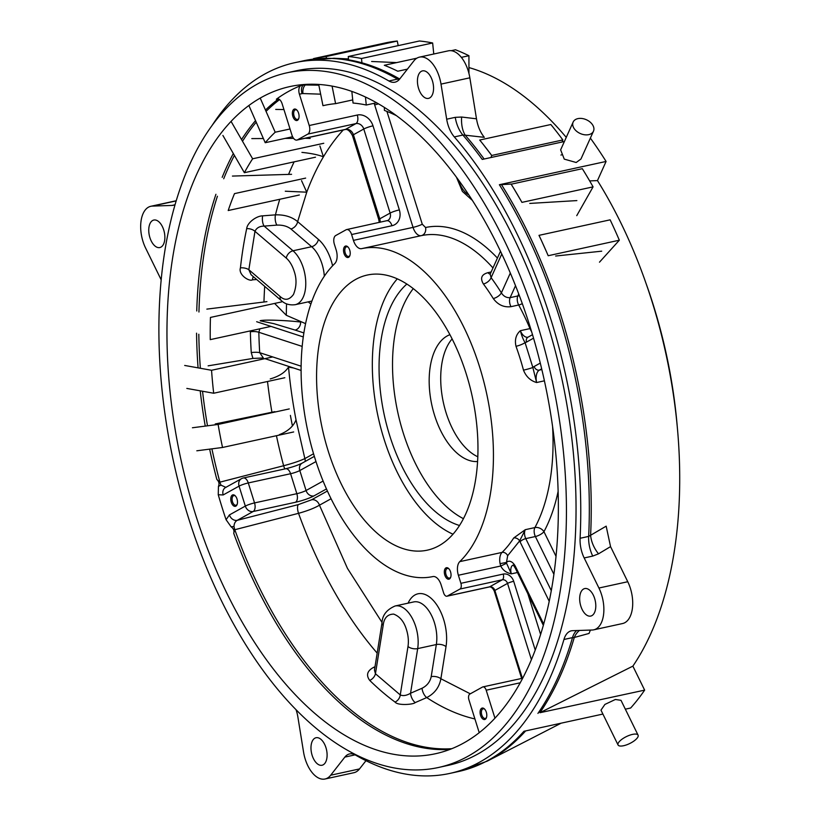 <?xml version="1.0" encoding="UTF-8"?>
<svg xmlns="http://www.w3.org/2000/svg" width="820" height="820" viewBox="0 0 820 820"><rect width="100%" height="100%" fill="white"/><g stroke="black" fill="none" stroke-linecap="round" stroke-linejoin="round"><path stroke-width="1.23" d="M184.695 365.453L211.55 370.281L272.742 356.936M284.827 377.723L213.682 393.241A316.284 172.261 77.7 0 1 211.55 370.281M186.827 388.424L213.682 393.241M299.351 195.006L228.206 210.525A316.284 172.261 77.7 0 1 234.499 193.623L305.645 178.104M398.192 45.623L397.269 41.051L326.124 56.57L326.442 58.158M332.069 86.1L335.595 103.648L352.713 99.917M325.489 105.144L322.967 105.688A315.71 171.944 77.7 0 1 324.228 105.411A315.71 171.944 77.7 0 1 335.595 103.648M326.124 56.57A363.721 198.091 -102.3 0 0 313.998 58.497A363.721 198.091 -102.3 0 0 313.496 58.609L313.588 59.06M318.693 84.439L322.967 105.688M397.269 41.051A363.721 198.091 -102.3 0 0 385.144 42.978L313.998 58.497M192.423 427.763L218.12 424.442L289.265 408.924M293.673 431.955L222.527 447.474A316.284 172.261 77.7 0 1 218.12 424.442M290.403 415.391A316.284 172.261 -102.3 0 0 292.381 425.693M196.82 450.795L222.527 447.474M623.63 745.718A11.142 3.844 -26.1 0 1 618.054 744.97A11.142 3.844 -26.1 0 1 621.97 739.24A11.142 3.844 -26.1 0 1 632.486 734.402A11.142 3.844 -26.1 0 1 638.073 735.15A11.142 3.844 -26.1 0 1 634.147 740.88A11.142 3.844 -26.1 0 1 623.63 745.718M231.148 121.534L252.621 158.793L323.767 143.274M315.505 157.194L244.37 172.702A316.284 172.261 77.7 0 1 252.621 158.793M222.896 135.443L244.37 172.702M365.453 97.026L366.273 105.021A316.284 172.261 77.7 0 0 353.041 103.043L351.841 91.42M348.592 59.829L348.254 56.518L419.399 41A363.721 198.091 -102.3 0 1 432.642 42.978L361.497 58.497A363.721 198.091 77.7 0 0 348.254 56.518M361.938 62.812L361.497 58.497M366.273 105.021L376.585 102.777M433.77 54.007L432.642 42.978M588.739 134.644A11.142 7.534 -155.7 0 1 576.757 131.385A11.142 7.534 -155.7 0 1 573.149 122.057A11.142 7.534 -155.7 0 1 577.895 118.623A11.142 7.534 -155.7 0 1 589.877 121.883A11.142 7.534 -155.7 0 1 593.475 131.21A11.142 7.534 -155.7 0 1 588.739 134.644M270.979 326.391L210.248 339.634A316.284 172.261 77.7 0 1 210.453 317.432L281.598 301.914M677.248 426.492A312.922 170.427 -102.3 0 0 653.304 305.009A312.922 170.427 -102.3 0 0 646.047 283.412M477.588 461.527A65.118 35.465 77.7 0 1 434.538 415.248A65.118 35.465 77.7 0 1 449.924 334.683M477.824 456.771A65.118 35.465 77.7 0 1 446.08 412.737A65.118 35.465 77.7 0 1 452.117 338.916M593.475 131.21L580.949 159.029L576.193 162.493L564.262 159.131L560.634 149.855L573.149 122.057M454.321 136.919A23.462 12.782 77.7 0 1 448.099 125.173A23.462 12.782 77.7 0 1 446.685 119.207L455.254 117.342A23.462 12.782 -102.3 0 0 456.658 123.297A23.462 12.782 -102.3 0 0 462.88 135.044L454.321 136.919A363.721 198.091 77.7 0 1 580.099 538.279L588.657 536.413A363.721 198.091 -102.3 0 0 559.322 317.104A363.721 198.091 -102.3 0 0 499.38 184.725L511.957 184.028M501.368 184.459A363.444 197.948 77.7 0 1 561.249 316.725A363.444 197.948 77.7 0 1 590.605 535.275L588.657 536.413A23.462 12.782 -102.3 0 0 590.554 550.558A23.462 12.782 -102.3 0 0 592.747 556.083L584.178 557.948A23.462 12.782 77.7 0 1 581.985 552.424A23.462 12.782 77.7 0 1 580.099 538.279M618.054 744.97L600.978 710.13L604.904 704.431L615.369 699.48L620.996 700.321L638.073 735.15M584.178 557.948L598.928 588.022A28.157 15.334 77.7 0 1 601.552 594.643A28.157 15.334 77.7 0 1 593.731 629.832A28.157 15.334 77.7 0 1 592.214 630.016L572.575 630.682A23.462 12.782 -102.3 0 0 571.304 630.836A23.462 12.782 -102.3 0 0 563.945 639.477A363.721 198.091 77.7 0 1 449.78 773.424A363.721 198.091 77.7 0 1 355.624 755.128A23.462 12.782 -102.3 0 0 349.556 753.949A23.462 12.782 -102.3 0 0 344.851 757.096L330.685 775.218A28.157 15.334 77.7 0 1 325.048 779A28.157 15.334 77.7 0 1 303.543 752.012L297.865 716.905A23.462 12.782 -102.3 0 0 296.03 709.689M592.747 556.083L598.518 553.828A23.462 14.514 -120.9 0 1 590.605 535.275L606.164 526.163L610.551 546.622L627.761 581.728A28.157 15.334 77.7 0 1 630.395 588.36A28.157 15.334 77.7 0 1 622.575 623.538L593.731 629.832M212.247 125.224A363.721 198.091 77.7 0 1 294.769 62.689A363.721 198.091 77.7 0 1 388.926 80.995A23.462 12.782 -102.3 0 0 394.994 82.174A23.462 12.782 -102.3 0 0 399.688 79.017L413.864 60.905A28.157 15.334 77.7 0 1 419.502 57.123A28.157 15.334 77.7 0 1 439.315 76.957A28.157 15.334 77.7 0 1 441.006 84.111L446.685 119.207M476.481 118.808L461.639 117.034A23.462 12.823 -83.3 0 0 465.227 135.197L484.323 137.34C480.366 132.481 477.752 126.3 476.481 118.808L469.85 77.818A28.157 15.334 -102.3 0 0 468.158 70.674A28.157 15.334 -102.3 0 0 448.345 50.83L419.502 57.123M438.413 767.499L448.027 765.398A355.511 193.623 -102.3 0 0 546.725 321.214A355.511 193.623 -102.3 0 0 296.522 70.715L286.908 72.816A355.511 193.623 77.7 0 1 537.11 323.305A355.511 193.623 77.7 0 1 438.413 767.499A355.511 193.623 77.7 0 1 188.21 517A355.511 193.623 77.7 0 1 286.908 72.816M594.643 598.487A14.083 7.667 -102.3 0 0 584.732 588.565A14.083 7.667 -102.3 0 0 580.826 606.154A14.083 7.667 -102.3 0 0 590.738 616.076A14.083 7.667 -102.3 0 0 594.643 598.487M432.406 80.801A14.083 7.667 -102.3 0 0 422.505 70.879A14.083 7.667 -102.3 0 0 418.589 88.468A14.083 7.667 -102.3 0 0 428.501 98.39A14.083 7.667 -102.3 0 0 432.406 80.801M325.95 747.655A14.083 7.667 -102.3 0 0 316.048 737.733A14.083 7.667 -102.3 0 0 312.133 755.322A14.083 7.667 -102.3 0 0 322.045 765.245A14.083 7.667 -102.3 0 0 325.95 747.655M163.723 229.969A14.083 7.667 -102.3 0 0 153.811 220.047A14.083 7.667 -102.3 0 0 149.906 237.636A14.083 7.667 -102.3 0 0 159.808 247.558A14.083 7.667 -102.3 0 0 163.723 229.969M301.042 85.516A341.428 185.955 -102.3 0 0 276.35 99.22A7.042 3.833 77.7 0 1 277.18 98.841A7.042 3.833 77.7 0 1 282.141 103.791L291.951 135.105A7.042 3.833 -102.3 0 0 296.901 140.066A7.042 3.833 -102.3 0 0 297.496 139.841L307.859 134.09A7.042 3.833 -102.3 0 0 309.222 125.521L299.413 94.208A7.042 3.833 77.7 0 1 301.042 85.516L303.697 84.931A7.042 3.833 -102.3 0 0 302.067 93.623L299.413 94.208M293.662 368.016L288.517 367.093A307.664 167.567 -102.3 0 0 296.02 419.86L304.856 458.605C299.577 461.045 292.504 463.423 283.628 465.729L219.77 482.201L216.839 479.454C218.991 481.463 219.524 483.779 218.438 486.414L218.253 494.737A341.428 185.955 -102.3 0 0 222.035 507.303A341.428 185.955 -102.3 0 0 226.084 519.716L231.086 526.768C233.567 528.572 234.448 530.765 233.72 533.328L234.663 529.751L298.541 513.32C307.377 510.88 314.347 508.164 319.462 505.192L347.475 568.414L382.069 622.482M195.119 513.166A341.428 185.955 77.7 0 1 289.901 86.571A341.428 185.955 77.7 0 1 530.202 327.139A341.428 185.955 77.7 0 1 435.41 753.744A341.428 185.955 77.7 0 1 195.119 513.166M463.443 518.681A129.058 70.294 77.7 0 1 403.163 432.673A129.058 70.294 77.7 0 1 413.27 288.619M459.518 525.497A129.058 70.294 77.7 0 1 389.705 435.604A129.058 70.294 77.7 0 1 406.863 284.048M231.25 502.188A5.863 3.198 77.7 0 1 231.506 495.926A5.863 3.198 77.7 0 1 235.207 495.782A5.863 3.198 77.7 0 1 237.011 498.99A5.863 3.198 77.7 0 1 237.113 504.505A5.863 3.198 77.7 0 1 234.233 506.206A5.863 3.198 77.7 0 1 231.25 502.188M235.514 496.12A4.93 2.685 -102.3 0 0 233.854 495.608A4.93 2.685 -102.3 0 0 232.48 501.758A4.93 2.685 -102.3 0 0 235.955 505.233A4.93 2.685 -102.3 0 0 237.246 504.064M297.106 110.321A4.93 2.685 -102.3 0 0 295.436 109.798A4.93 2.685 -102.3 0 0 295.026 109.952A4.93 2.685 -102.3 0 0 294.072 115.958A4.93 2.685 -102.3 0 0 297.537 119.433A4.93 2.685 -102.3 0 0 297.947 119.269A4.93 2.685 -102.3 0 0 298.839 118.264M293.98 109.234A5.863 3.198 77.7 0 1 296.799 109.982A5.863 3.198 77.7 0 1 298.695 118.695A5.863 3.198 77.7 0 1 297.455 120.325A5.863 3.198 77.7 0 1 292.842 116.379A5.863 3.198 77.7 0 1 293.98 109.234M497.422 258.064A174.824 95.212 -102.3 0 0 425.559 227.509A7.042 5.904 -102.1 0 1 421.285 235.647L361.681 248.644A167.782 91.379 77.7 0 1 479.597 366.899A167.782 91.379 77.7 0 1 459.764 561.639A11.736 6.386 -102.3 0 0 458.38 575.25L460.901 583.317A4.694 2.552 77.7 0 1 459.989 589.026L447.33 596.058A4.694 2.552 77.7 0 1 446.931 596.212A4.694 2.552 77.7 0 1 443.63 592.901L441.109 584.845A11.736 6.386 -102.3 0 0 432.857 576.573A167.782 91.379 77.7 0 1 314.941 458.318A167.782 91.379 77.7 0 1 334.775 263.579A11.736 6.386 77.7 0 0 336.159 249.967L334.334 244.124A7.042 3.833 77.7 0 1 335.698 235.545L346.06 229.795A7.042 3.833 77.7 0 1 346.645 229.569A7.042 3.833 77.7 0 1 351.606 234.53L353.43 240.373L413.044 227.376L374.648 104.868A7.042 0.953 162.6 0 0 378.45 103.843M328.184 450.959A140.794 76.68 77.7 0 1 367.268 275.048A140.794 76.68 77.7 0 1 466.354 374.248A140.794 76.68 77.7 0 1 427.271 550.169A140.794 76.68 77.7 0 1 328.184 450.959M452.999 534.209A140.794 76.68 77.7 0 1 383.944 438.803A140.794 76.68 77.7 0 1 397.3 278.841M450.559 571.858A5.863 3.198 -102.3 0 0 448.755 568.649A5.863 3.198 -102.3 0 0 445.055 568.793A5.863 3.198 -102.3 0 0 444.799 575.045A5.863 3.198 -102.3 0 0 447.781 579.074A5.863 3.198 -102.3 0 0 450.651 577.372A5.863 3.198 -102.3 0 0 450.559 571.858M449.063 568.988A4.93 2.685 -102.3 0 0 447.392 568.465A4.93 2.685 -102.3 0 0 446.029 574.625A4.93 2.685 -102.3 0 0 449.493 578.1A4.93 2.685 -102.3 0 0 450.795 576.931M349.74 250.161A5.863 3.198 -102.3 0 0 347.946 246.963A5.863 3.198 -102.3 0 0 344.246 247.107A5.863 3.198 -102.3 0 0 343.99 253.359A5.863 3.198 -102.3 0 0 346.962 257.377A5.863 3.198 -102.3 0 0 349.843 255.676A5.863 3.198 -102.3 0 0 349.74 250.161M348.244 247.302A4.93 2.685 -102.3 0 0 346.583 246.779A4.93 2.685 -102.3 0 0 345.22 252.939A4.93 2.685 -102.3 0 0 348.684 256.414A4.93 2.685 -102.3 0 0 349.986 255.245M459.764 561.639L502.065 552.403A167.782 91.379 -102.3 0 0 513.709 537.971A4.694 3.454 -147.3 0 1 519.624 540.903L525.292 529.679L534.906 527.578A167.782 91.379 -102.3 0 0 552.577 426.461M480.561 715.389A5.863 3.198 77.7 0 1 480.817 709.126A5.863 3.198 77.7 0 1 484.517 708.992A5.863 3.198 77.7 0 1 486.321 712.191A5.863 3.198 77.7 0 1 486.414 717.705A5.863 3.198 77.7 0 1 483.544 719.406A5.863 3.198 77.7 0 1 480.561 715.389M484.825 709.32A4.93 2.685 -102.3 0 0 483.154 708.808A4.93 2.685 -102.3 0 0 481.791 714.968A4.93 2.685 -102.3 0 0 485.255 718.433A4.93 2.685 -102.3 0 0 486.557 717.274M375.006 666.721L373.858 667.224C367.216 670.739 365.843 675.126 369.717 680.405A7.042 4.551 134.4 0 0 375.447 673.732L383.176 625.301C384.026 617.983 387.522 614.252 393.672 614.108C399.863 616.466 404.147 621.703 406.525 629.832A22.294 12.146 77.7 0 1 407.991 646.519L400.262 694.95A7.042 5.022 -53.6 0 1 395.055 702.074C397.792 705.815 413.577 704.554 415.207 702.586L426.728 697.574C434.59 693.546 439.305 687.273 440.883 678.755L470.301 693.822M625.332 709.177L630.662 708.008A363.721 198.091 -102.3 0 0 644.643 690.132L632.876 666.127A335.267 182.604 -102.3 0 0 597.462 180.595L606.082 161.448A363.721 198.091 -102.3 0 0 590.369 138.108M566.251 137.381A335.267 182.604 -102.3 0 0 468.937 67.568M484.128 159.018A363.444 197.948 77.7 0 0 465.227 135.197L462.88 135.044A363.721 198.091 -102.3 0 1 482.242 159.428L564.396 141.511M499.38 184.725L606.082 161.448M589.662 180.912L597.462 180.595M601.706 251.176L555.642 256.024M546.735 252.345L541.477 240.639M576.87 200.592L529.761 203.421M520.649 200.121L514.222 189.184M590.4 630.078L589.037 633.44L574.287 637.478A363.444 197.948 77.7 0 1 539.898 712.723L632.876 666.127M539.898 712.723L644.643 690.132M449.78 773.424L458.349 771.558A363.721 198.091 -102.3 0 0 488.607 760.068A363.721 198.091 -102.3 0 0 523.959 731.286L602.905 714.066M348.5 58.917L333.976 58.261A363.444 197.948 77.7 0 1 399.186 78.72L399.955 78.679M490.944 154.437L483.308 144.504M396.624 62.597L371.634 61.479M561.556 154.888A11.142 7.534 24.3 0 0 560.941 155.052M161.161 279.907A23.462 12.782 -102.3 0 0 160.371 278.164L145.622 248.101A28.157 15.334 77.7 0 1 150.808 206.291A28.157 15.334 77.7 0 1 152.325 206.097L171.974 205.441A23.462 12.782 -102.3 0 0 173.245 205.287A23.462 12.782 -102.3 0 0 175.07 204.61M537.941 713.41A363.721 198.091 -102.3 0 0 572.503 637.611L574.287 637.478A23.462 17.671 -104.7 0 1 579.443 630.447M365.976 760.683L359.519 768.924A28.157 15.334 77.7 0 1 353.891 772.706L325.048 779M296.02 419.86C293.437 426.431 287.861 431.371 279.302 434.672M215.26 423.96L274.895 411.64M208.126 365.843L252.949 358.422L263.353 357.991L259.704 352.682A7.042 1.609 -3.5 0 0 251.258 352.6L252.949 358.422M288.517 367.093C285.155 372.413 279.056 376.359 270.241 378.932M301.545 180.656L306.752 192.187L285.288 191.214M232.429 176.074L291.571 174.311M275.725 109.419L283.945 109.552M305.06 138.283L310.175 138.467M251.812 138.6L263.374 138.529M285.011 138.406L293.591 138.354M319.913 145.98L323.439 156.825C318.17 154.796 310.995 153.309 301.924 152.387M260.504 320.886L273.931 323.685L295.138 330.081A7.042 5.627 108.1 0 0 300.622 322.024C286.118 320.343 263.651 319.472 260.155 320.743M274.608 303.441L286.313 315.29L305.583 323.644M206.855 309.119L266.941 301.637M399.74 78.966A23.462 17.21 -92.7 0 1 399.186 78.72L397.485 79.12A23.462 12.782 -102.3 0 0 398.981 79.847M510.317 273.039L501.379 292.873C503.613 296.348 506.534 297.926 510.142 297.639L515.524 285.698M250.377 330.88L250.366 331.762A7.042 1.978 178.7 0 1 258.833 332.274L259.899 328.81M343.283 129.95A307.664 167.567 -102.3 0 0 323.439 156.825A307.664 167.567 -102.3 0 0 306.752 192.187L297.639 221.636C291.879 216.849 284.489 214.594 275.458 214.85L262.666 215.855C256.762 215.834 247.343 222.404 246.687 228.647A7.042 3.762 -168 0 1 254.969 231.332L248.839 269.729A7.042 3.106 6.3 0 0 240.434 267.853C238.056 274.618 249.229 281.895 252.457 279.835L256.691 279.507M500.487 251.268L490.165 274.177L491.098 277.693L501.778 253.985M318.847 85.188L303.697 84.931A341.428 185.955 -102.3 0 1 304.938 84.45M234.663 529.751L233.997 526.45C234.12 523.519 235.207 521.469 237.277 520.31A7.042 5.822 -119 0 1 229.426 514.919L245.323 506.094L239.061 486.127L223.173 494.952A7.042 5.822 -119 0 1 225.52 487.541L226.125 487.295M225.838 487.357L221.062 485.173A7.042 3.249 148 0 0 218.438 486.414M211.909 448.847A341.151 185.802 77.7 0 0 219.903 482.17A7.042 2.48 -104.4 0 0 221.062 485.173L219.77 482.201M490.175 274.157A7.042 3.833 77.7 0 1 487.961 272.67C481.494 274.454 479.977 278.216 483.41 283.986A7.042 3.772 143.3 0 0 491.098 277.693A174.824 95.212 77.7 0 1 501.379 292.873A7.042 3.198 -31.7 0 1 493.281 298.552C497.945 304.845 503.849 307.551 510.983 306.67A7.042 3.833 77.7 0 1 510.122 304.609A7.042 3.833 77.7 0 1 510.142 297.639L517.84 295.958L518.732 293.97M305.204 461.445A7.042 5.822 61 0 0 304.856 458.605L313.558 453.767M290.895 228.954A7.042 4.797 130.5 0 0 297.639 221.636L318.385 239.389A7.042 4.797 -49.5 0 1 311.651 246.707L290.895 228.954C287.256 226.176 282.603 224.895 276.934 225.11A7.042 2.706 -94.4 0 1 275.458 214.85A326.001 177.55 77.7 0 1 279.753 199.28M262.666 215.855A7.042 2.706 -94.4 0 0 264.153 226.105L276.934 225.11M253.339 276.647A7.042 2.706 -94.4 0 0 252.457 279.835M280.132 296.491A7.042 4.797 -49.5 0 0 281.332 300.581L251.094 274.731L248.839 269.729L280.132 296.491C284.827 300.796 289.286 300.12 293.488 294.441C296.604 286.59 296.83 278.851 294.144 271.215A22.294 12.146 77.7 0 0 286.262 258.095A7.042 4.797 -49.5 0 1 293.007 250.776A29.335 15.98 77.7 0 1 303.359 268.048A29.335 15.98 77.7 0 1 295.22 304.691L311.938 301.042M286.262 258.095L254.969 231.332C256.547 227.888 259.602 226.146 264.153 226.105L293.007 250.776L311.651 246.707A29.335 15.98 -102.3 0 1 322.014 263.978A29.335 15.98 -102.3 0 1 324.32 276.207M451.769 748.701A341.151 185.802 -102.3 0 1 234.807 529.71A7.042 2.48 75.6 0 1 233.997 526.45A7.042 1.507 175.9 0 1 231.086 526.768M513.709 537.971L525.292 529.679A7.042 3.833 77.7 0 0 525.107 536.967A7.042 3.833 77.7 0 0 525.774 538.617A4.694 1.619 153.9 0 0 520.054 541.846A11.736 6.386 77.7 0 1 519.624 540.903L507.662 555.734A4.694 3.731 45.8 0 0 502.065 552.403A11.736 6.386 -102.3 0 0 500.077 563.627L500.764 566.005C502.803 570.156 506.329 572.77 511.352 573.846L506.586 563.289L500.764 566.005L458.38 575.25M544.408 380.828L536.608 382.53C530.448 380.746 526.071 376.616 523.488 370.148A167.782 91.379 -102.3 0 0 519.982 358.094A167.782 91.379 -102.3 0 0 516.005 346.296C514.529 339.787 515.985 334.58 520.362 330.696L529.976 328.594A167.782 91.379 -102.3 0 0 518.67 304.989L510.983 306.67M361.681 248.644A11.736 6.386 77.7 0 1 353.43 240.373M516.005 346.296A7.042 1.394 160.2 0 0 525.066 342.627C523.201 339.582 521.633 335.606 520.362 330.696A11.736 6.386 77.7 0 0 527.977 337.194L528.07 337.153A4.694 3.885 61 0 0 526.501 342.094L533.543 338.178M541.672 368.826L539.386 370.097A11.736 6.386 77.7 0 0 536.608 382.53L532.856 367.483A7.042 0.512 -15 0 1 523.488 370.148M474.913 718.945A326.001 177.55 -102.3 0 1 426.728 697.574A7.042 2.993 66.5 0 1 422.074 688.236L410.553 693.248A7.042 2.993 -113.5 0 0 415.207 702.586M408.083 603.161A36.367 19.813 -102.3 0 1 433.882 601.101A36.367 19.813 -102.3 0 1 446.018 646.631L440.883 678.755A7.042 3.444 9.1 0 0 431.197 676.654L436.332 644.54L417.677 648.61L410.553 693.248C406.577 695.585 403.153 696.149 400.262 694.95L375.447 673.732L374.463 670.135M374.801 668.013A7.042 2.993 66.5 0 1 373.858 667.224M331.075 498.744L319.462 505.192A7.042 5.822 61 0 0 311.6 499.79L298.418 504.566L237.277 520.31L253.175 511.495A7.042 5.822 -119 0 1 245.323 506.094A7.042 0.953 -17.4 0 1 254.538 502.916L248.286 482.949A7.042 0.953 162.6 0 0 239.061 486.127A7.042 5.822 -119 0 1 241.418 478.716L225.52 487.541M494.952 718.187L486.188 690.204A4.694 2.552 -102.3 0 0 482.888 686.904A4.694 2.552 -102.3 0 0 482.498 687.047L469.829 694.079A4.694 2.552 -102.3 0 0 468.917 699.798L479.228 732.701M506.586 563.289L506.473 562.469L500.077 563.627M292.607 136.745L265.219 142.721L248.88 105.493M265.219 142.721A315.71 171.944 77.7 0 1 275.192 132.215L260.217 98.082M275.192 132.215L290.034 128.976M468.948 73.441L468.927 55.709L461.352 57.359M407.437 69.126L397.782 71.227A363.721 198.091 -102.3 0 0 384.324 65.282L416.847 58.189M384.385 107.43L384.385 110.403A316.284 172.261 77.7 0 1 396.378 115.63M468.927 55.709A363.721 198.091 -102.3 0 0 455.469 49.764L451.205 50.696M576.747 215.66L593.075 186.868L521.93 202.376A363.721 198.091 -102.3 0 0 511.167 184.203L582.313 168.684A363.721 198.091 -102.3 0 1 593.075 186.868M538.996 235.35L610.141 219.832A363.721 198.091 -102.3 0 1 619.336 240.209L548.191 255.727A363.721 198.091 77.7 0 0 538.996 235.35M599.481 262.185L619.336 240.209M562.12 142.003L562.848 139.943L491.703 155.462L490.975 157.522M491.703 155.462A363.721 198.091 -102.3 0 0 479.71 140.035L550.845 124.517A363.721 198.091 -102.3 0 1 562.848 139.943M525.63 730.917A363.444 197.948 77.7 0 1 490.596 759.351A363.444 197.948 77.7 0 1 487.275 761.124L561.167 723.168M627.761 581.728L598.928 588.022M278.103 98.841L276.35 99.22M278.554 98.974A341.428 185.955 -102.3 0 0 265.465 110.054M255.522 120.632A341.428 185.955 -102.3 0 0 241.541 139.554M233.321 153.535A341.428 185.955 -102.3 0 0 222.179 177.335M215.926 194.289A341.428 185.955 -102.3 0 0 196.749 310.975M196.564 333.186A341.428 185.955 -102.3 0 0 198.071 367.852M200.213 390.822A341.428 185.955 -102.3 0 0 205.246 426.103M209.653 449.134A341.428 185.955 -102.3 0 0 216.839 479.454M308.392 302.026A36.367 19.813 -102.3 0 0 310.923 303.923M332.592 265.803A36.367 19.813 -102.3 0 0 331.239 260.801A36.367 19.813 -102.3 0 0 318.385 239.389M519.419 295.805A7.042 4.756 24.3 0 0 517.84 295.958A7.042 3.833 -102.3 0 0 517.809 302.939A7.042 3.833 -102.3 0 0 518.67 304.989A7.042 2.788 151.4 0 0 522.299 303.625M558.133 491.303A174.824 95.212 77.7 0 1 543.947 531.688A7.042 4.981 28.3 0 0 534.906 527.578A7.042 3.833 -102.3 0 0 534.722 534.865A7.042 3.833 -102.3 0 0 535.378 536.526L525.774 538.617L551.296 590.677M446.018 646.631A7.042 3.444 9.1 0 0 436.332 644.54A29.335 15.98 -102.3 0 0 434.395 622.595A29.335 15.98 -102.3 0 0 413.751 601.921L395.107 605.99A29.335 15.98 77.7 0 1 415.75 626.664A29.335 15.98 77.7 0 1 417.677 648.61A7.042 3.444 -170.9 0 1 407.991 646.519M383.176 625.301A7.042 3.444 -170.9 0 1 381.997 622.933L374.453 670.155M576.706 630.539A23.462 12.782 -102.3 0 0 572.503 637.611L563.945 639.477M598.518 553.828L610.551 546.622M354.137 754.4A23.462 12.782 -102.3 0 0 353.42 755.23L344.851 757.096M333.976 58.261L303.338 60.823A363.721 198.091 77.7 0 1 397.485 79.12L388.926 80.995M461.639 117.034L455.254 117.342M171.974 205.441L174.455 204.897M152.325 206.097L176.167 200.9M359.519 768.924L330.685 775.218M353.42 755.23L355.091 754.841M441.006 84.111L469.85 77.818M233.72 533.328A341.428 185.955 -102.3 0 0 449.965 749.408M284.878 468.927A7.042 2.48 -104.4 0 1 283.628 465.729A326.001 177.55 77.7 0 1 276.432 435.717M271.933 412.245A326.001 177.55 77.7 0 1 267.505 381.505M202.54 391.242A341.151 185.802 -102.3 0 0 207.491 425.816M301.124 366.191L259.704 352.682A322.27 175.521 77.7 0 1 258.833 332.274L302.18 346.409M250.366 331.762A329.148 179.262 -102.3 0 0 251.258 352.6M200.357 368.272A341.151 185.802 77.7 0 1 198.819 334.252M288.65 174.219A326.001 177.55 77.7 0 1 294.134 161.847M246.687 228.647A332.1 180.871 -102.3 0 0 240.434 267.853M264.696 286.354A326.001 177.55 -102.3 0 0 263.958 301.924M198.942 312.01A341.151 185.802 77.7 0 1 217.413 196.246M234.397 155.41A341.151 185.802 -102.3 0 0 223.716 178.75M307.305 138.273A326.001 177.55 77.7 0 1 307.664 137.719M242.915 140.609A341.151 185.802 77.7 0 1 256.209 122.2M279.599 99.609A341.151 185.802 -102.3 0 0 266.705 110.751M286.313 315.29A307.664 167.567 77.7 0 1 286.549 303.841M303.287 336.928L256.66 321.717M425.559 227.509L422.269 224.198L386.917 111.397M320.651 94.167L302.928 93.552A7.042 3.536 -88 0 1 305.839 84.747A341.151 185.802 77.7 0 1 306.875 84.337M226.084 519.716L229.426 514.919M223.173 494.952L218.253 494.737M530.601 328.441A7.042 1.896 -22.8 0 1 529.976 328.594A11.736 6.386 77.7 0 0 531.555 331.546M303.871 332.93L295.138 330.081M422.269 224.198A7.042 0.953 -17.4 0 1 413.044 227.376A11.736 6.386 77.7 0 0 421.285 235.647A167.782 91.379 -102.3 0 1 492.974 267.935M374.063 103.33L374.648 104.868M540.278 363.096L534.148 366.499A4.694 3.885 61 0 0 539.386 370.097L541.846 369.564M302.928 93.552L302.067 93.623M309.222 125.521L357.294 115.036A14.083 11.654 -119 0 1 372.997 125.829L399.35 209.899A14.083 11.654 -119 0 1 391.981 225.725L351.606 234.53M307.859 134.09L355.921 123.605A7.042 3.833 -102.3 0 0 357.294 115.036M297.496 139.841L345.558 129.355L355.921 123.605A7.042 5.822 -119 0 1 363.783 129.006L390.125 213.077A7.042 5.822 -119 0 1 387.778 220.488L346.645 229.569M296.901 140.066L344.974 129.581A7.042 3.833 -102.3 0 0 345.558 129.355A7.042 5.822 61 0 1 353.42 134.757L363.783 129.006A7.042 0.953 162.6 0 1 372.997 125.829M493.281 298.552A167.782 91.379 -102.3 0 0 483.41 283.986M487.961 272.67L491.159 271.973M468.784 194.873A22.294 12.146 77.7 0 1 458.308 179.754M298.418 504.566A7.042 2.48 75.6 0 0 298.541 513.32A326.001 177.55 -102.3 0 0 377.179 653.12M369.717 680.405A332.1 180.871 -102.3 0 0 395.055 702.074M315.977 461.568L299.812 470.547A7.042 0.953 162.6 0 1 290.587 473.724A7.042 3.833 77.7 0 0 285.637 468.763C292.576 467.072 298.09 465.196 302.16 463.136A7.042 5.822 61 0 0 299.812 470.547L306.065 490.514A7.042 5.822 61 0 0 313.916 495.915A14.083 1.906 162.6 0 1 295.477 502.27L253.175 511.495A7.042 3.833 -102.3 0 0 254.538 502.916L296.84 493.691L290.587 473.724L248.286 482.949A7.042 3.833 -102.3 0 0 243.335 477.988A7.042 7.042 0 0 0 241.418 478.716M327.405 491.026L311.6 499.79M313.916 495.915L326.473 488.945M391.981 225.725A7.042 3.833 -102.3 0 0 387.03 220.764M399.35 209.899A7.042 0.953 162.6 0 0 390.125 213.077L379.762 218.827A7.042 0.953 162.6 0 0 378.809 219.678L352.467 135.607A7.042 0.953 -17.4 0 1 353.42 134.757L379.762 218.827A7.042 5.822 61 0 1 380.039 222.292M526.501 342.094A16.431 8.948 -102.3 0 1 525.066 342.627L532.856 367.483A16.431 8.948 -102.3 0 1 534.148 366.499M556.032 556.339L543.947 531.688A7.042 2.429 -26.1 0 1 535.378 536.526L553.9 574.297M323.111 481.053L306.065 490.514A7.042 0.953 -17.4 0 1 296.84 493.691A7.042 3.833 -102.3 0 1 295.477 502.27M459.989 589.026L502.291 579.801A4.694 2.552 -102.3 0 0 503.203 574.082L460.901 583.317M535.234 650.075L513.679 581.288A9.389 7.769 61 0 0 503.203 574.082M486.188 690.204L520.239 682.783M527.854 593.752L540.616 634.475M513.023 565.144A7.042 3.833 77.7 0 0 511.352 573.846L517.451 572.524M522.381 678.284A4.694 3.885 61 0 0 522.279 677.904A4.694 0.635 -17.4 0 0 521.643 678.447L494.234 590.995C492.666 587.93 490.995 586.597 489.232 586.987A4.694 2.552 -102.3 0 0 489.632 586.833L447.33 596.058M494.234 590.995A4.694 0.635 -17.4 0 1 494.86 590.431A4.694 3.885 61 0 0 489.632 586.833L502.291 579.801A4.694 3.885 -119 0 1 507.529 583.399A4.694 0.635 -17.4 0 1 513.679 581.288M507.662 555.734L506.473 562.469A11.736 6.386 77.7 0 1 515.616 566.815L543.701 624.082M549.226 601.326L520.054 541.846M515.616 566.815A4.694 1.619 153.9 0 0 515.247 568.045L543.342 625.342M431.197 676.654C430.059 681.881 427.025 685.745 422.074 688.236M523.098 677.443L522.279 677.904L494.86 590.431L507.529 583.399L531.422 659.639M395.107 605.99C386.64 609.639 382.274 615.287 381.997 622.933M458.349 771.558L487.275 761.124M303.338 60.823L294.769 62.689M150.808 206.291L176.208 200.746M301.094 370.445L264.911 358.637M528.07 337.153L532.508 334.683M352.467 135.607C349.904 130.851 347.413 128.843 344.974 129.581M379.219 222.466L378.809 219.678M302.16 463.136L314.337 456.371M285.637 468.763L243.335 477.988M281.332 300.581C284.909 304.015 289.542 305.388 295.22 304.691M456.463 177.233L462.388 191.419L472.34 200.357M489.232 586.987L446.931 596.212M482.888 686.904L522.699 678.222M513.299 565.052L515.247 568.045"/></g></svg>
